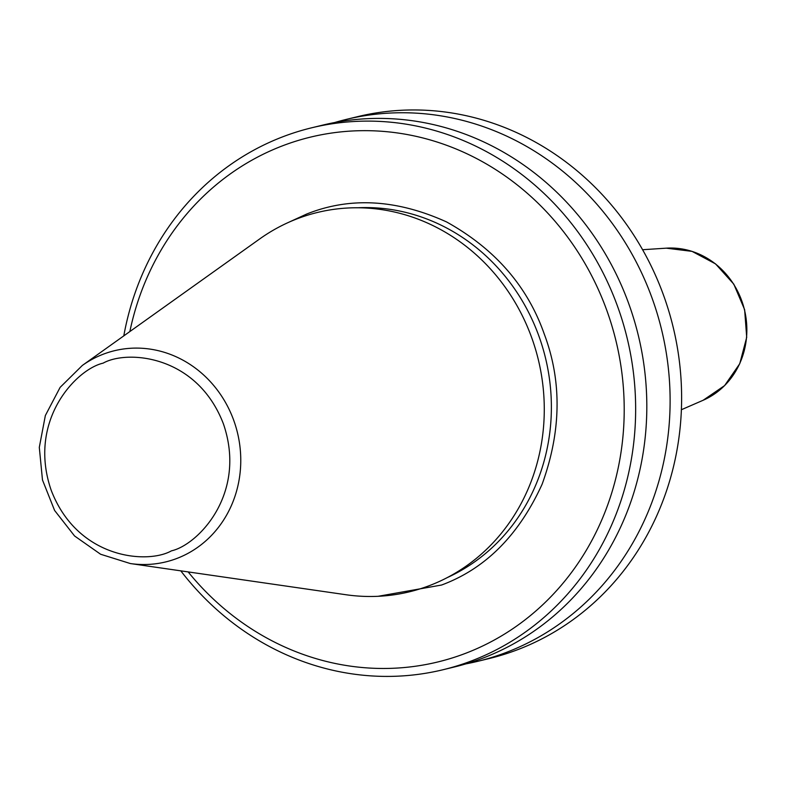 <?xml version="1.0" encoding="UTF-8"?>
<svg xmlns="http://www.w3.org/2000/svg" width="786" height="786" viewBox="0 0 786 786"><rect width="100%" height="100%" fill="white"/><g stroke="black" fill="none" stroke-linecap="round" stroke-linejoin="round"><path stroke-width="1.18" d="M287.489 222.86L306.56 214.097C349.947 196.687 396.645 199.31 446.635 221.966C494.905 248.838 527.426 286.133 544.197 333.873C562.029 381.19 561.332 431.327 542.104 484.255C518.888 535.178 485.384 568.769 441.575 585.03L378.095 596.299M188.159 571.913A270.03 248.936 -103.6 0 0 466.324 653.038A270.03 248.936 -103.6 0 0 606.586 309.782A270.03 248.936 -103.6 0 0 281.81 146.098A270.03 248.936 -103.6 0 0 129.857 331.545M180.79 570.842A278.814 257.032 -103.6 0 0 443.098 669.721A278.814 257.032 -103.6 0 0 472.632 660.476A278.814 257.032 -103.6 0 0 622.748 321.975A278.814 257.032 -103.6 0 0 311.649 127.804A278.814 257.032 -103.6 0 0 282.115 137.049A278.814 257.032 -103.6 0 0 123.795 335.868M443.098 669.721L454.269 667.009A278.814 257.032 -103.6 0 0 483.803 657.764A278.814 257.032 -103.6 0 0 628.623 303.347A278.814 257.032 -103.6 0 0 322.82 125.092L311.649 127.804M465.843 663.885A278.814 257.032 -103.6 0 0 477.564 661.36A278.814 257.032 -103.6 0 0 507.098 652.115A278.814 257.032 -103.6 0 0 657.214 313.614A278.814 257.032 -103.6 0 0 346.115 119.443A278.814 257.032 -103.6 0 0 334.541 122.567M477.564 661.36L489.069 658.57A278.814 257.032 -103.6 0 0 518.593 649.324A278.814 257.032 -103.6 0 0 668.719 310.824A278.814 257.032 -103.6 0 0 357.62 116.652L346.115 119.443M130.358 563.552L345.978 594.737A195.174 179.915 -103.6 0 0 430.158 585.334A195.174 179.915 -103.6 0 0 531.542 337.243A195.174 179.915 -103.6 0 0 296.803 218.93A195.174 179.915 -103.6 0 0 259.675 238.954L82.314 365.461A108.665 100.176 76.4 0 1 102.986 354.309A108.665 100.176 76.4 0 1 233.678 420.186A108.665 100.176 76.4 0 1 177.233 558.315A108.665 100.176 76.4 0 1 130.358 563.552L100.608 554.248L74.572 535.983L54.598 510.448L42.483 479.991L39.3 447.372L45.352 415.529L60.129 387.36L82.314 365.461M171.436 550.848C147.63 564.348 77.647 559.249 51.188 490.238C27.078 420.323 76.566 369.106 103.123 363.152C126.929 349.662 196.913 354.751 223.371 423.762C247.472 493.677 197.993 544.894 171.436 550.848M447.283 577.582A193.189 178.098 -103.6 0 0 545.494 357.984A193.189 178.098 -103.6 0 0 357.581 207.779M681.393 409.722L703.146 400.261A79.248 73.059 -103.6 0 0 744.44 309.723A79.248 73.059 -103.6 0 0 666.263 248.17L642.584 249.722M703.146 400.261L724.613 385.592L739.754 363.712L746.7 337.332L744.637 309.684L733.81 284.159L715.545 263.89L692.063 251.373L666.263 248.17"/></g></svg>
